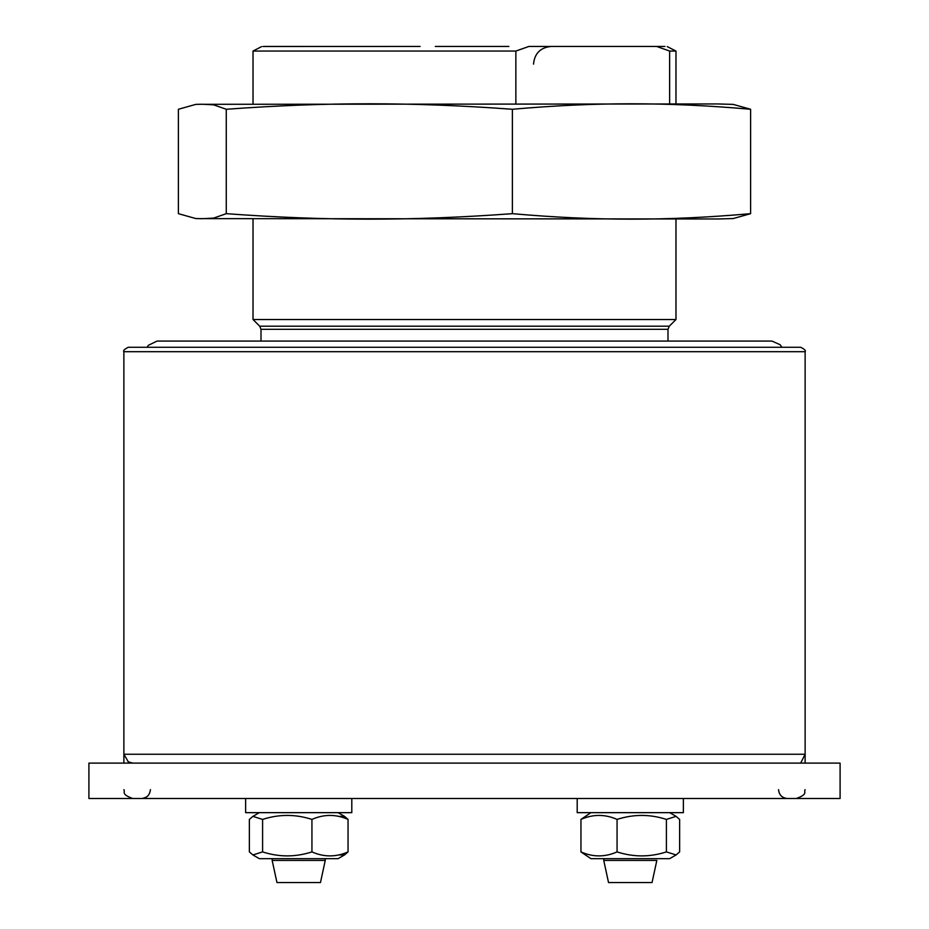 <?xml version="1.0" encoding="UTF-8"?>
<svg xmlns="http://www.w3.org/2000/svg" width="929" height="929" viewBox="0 0 929 929"><rect width="100%" height="100%" fill="white"/><g stroke="black" fill="none" stroke-linecap="round" stroke-linejoin="round"><path stroke-width="1.39" d="M800.682 763.104L805.106 754.255L123.894 754.255L128.318 761.873L132.835 763.104M420.117 46.45L262.895 46.496M400.12 46.45L263.987 46.45C260.782 46.671 260.782 46.671 263.987 46.45L272.371 46.45M435.295 46.45L508.883 46.45M261.513 46.636L253.025 51.06L515.862 51.06L528.88 46.45L665.013 46.45C668.218 46.671 668.218 46.671 665.013 46.45C668.218 46.671 668.218 46.671 665.013 46.45L656.629 46.45L669.635 51.06L675.975 51.06L667.254 46.613M515.862 103.955L515.862 51.06M669.635 51.06L669.635 103.955M800.705 347.272L128.295 347.272C124.405 349.234 122.93 350.709 123.871 351.696L805.129 351.696C806.07 350.709 804.595 349.234 800.705 347.272M261.003 341.071L261.003 329.319L667.997 329.319L669.286 326.195L259.714 326.195L253.025 319.518L675.975 319.518L675.975 218.977M338.086 812.654L344.508 816.359L338.377 816.359M338.377 854.947L344.508 854.947L348.05 851.905C336.008 857.223 323.977 857.223 311.935 851.905C295.48 857.223 279.037 857.223 262.593 851.905L252.909 854.947L249.367 851.905L249.367 819.413L252.909 816.359L262.593 819.413L262.593 851.905M669.658 858.663L676.091 854.947L669.658 858.663L590.914 858.663L580.95 851.905C592.992 857.223 605.023 857.223 617.065 851.905C633.52 857.223 649.963 857.223 666.407 851.905L676.091 854.947L679.633 851.905L679.633 819.413L676.091 816.359L666.407 819.413C649.963 814.094 633.52 814.094 617.065 819.413C605.023 814.094 592.992 814.094 580.95 819.413L590.914 812.654M666.407 819.413L666.407 851.905M617.065 819.413L617.065 851.905M580.95 819.413L580.95 851.905M577.199 798.499L577.199 812.654L683.372 812.654L683.372 798.499L683.372 812.654M614.905 882.55L652.042 882.55L656.838 860.428L603.745 860.428L608.53 882.55L614.905 882.55M338.086 858.663L344.508 854.947L338.086 858.663L259.342 858.663L252.909 854.947L259.342 858.663M344.508 816.359L348.05 819.413C336.008 814.094 323.977 814.094 311.935 819.413C295.48 814.094 279.037 814.094 262.593 819.413M311.935 819.413L311.935 851.905M348.05 819.413L348.05 851.905M245.628 798.499L245.628 812.654L351.801 812.654L351.801 798.499L351.801 812.654M276.958 882.55L320.47 882.55L325.255 860.428L272.162 860.428L276.958 882.55M88.929 763.104L840.095 763.104L840.095 798.499L88.905 798.499L88.929 763.104M226.27 213.67L226.27 109.274L213.658 104.838L202.325 104.234L195.775 104.385L178.391 109.274L178.391 213.67L195.775 218.547L202.325 218.71L213.658 218.094L226.27 213.67C326.056 220.986 412.581 220.986 512.378 213.67C595.466 220.986 667.51 220.986 750.609 213.67L733.225 218.547L717.908 218.977L197.412 218.629M197.412 104.303L717.908 103.955L733.225 104.396L750.609 109.274C667.51 101.958 595.466 101.958 512.378 109.274C412.581 101.958 326.056 101.958 226.27 109.274M733.225 218.547L731.587 218.629M512.378 213.67L512.378 109.274M731.587 104.303L733.225 104.385M750.609 109.274L750.609 213.67M805.106 763.104L805.106 754.255M123.894 754.255L123.894 763.104M128.318 763.104L128.318 761.873M787.409 798.499C782.044 797.965 779.094 795.015 778.56 789.65M805.129 789.65C803.469 792.042 808.555 794.063 796.281 798.499M805.129 763.104L805.129 351.696M123.871 763.104L123.871 351.696M150.44 789.65C149.697 795.224 146.747 798.174 141.591 798.499M146.352 797.094L142.729 798.417M123.871 789.65C125.531 792.042 120.445 794.063 132.719 798.499M533.513 64.147C534.558 53.394 540.457 47.495 551.211 46.45M667.997 341.071L667.997 329.319M259.714 326.195L261.003 329.319M669.286 326.195L675.975 319.518M675.975 103.955L675.975 51.06M253.025 319.518L253.025 218.977M253.025 103.955L253.025 51.06M656.838 860.428L652.042 882.55M669.658 812.654L676.091 816.359M603.745 858.663L603.745 860.428M259.342 812.654L252.909 816.359M272.162 858.663L272.162 860.428M325.255 858.663L325.255 860.428M840.095 798.499L840.095 763.104L840.095 798.499M88.905 763.104L88.905 798.499L88.905 763.104M147.119 347.272L148.315 345.344L157.047 341.071L771.953 341.071L780.197 344.752L781.881 347.272"/></g></svg>
